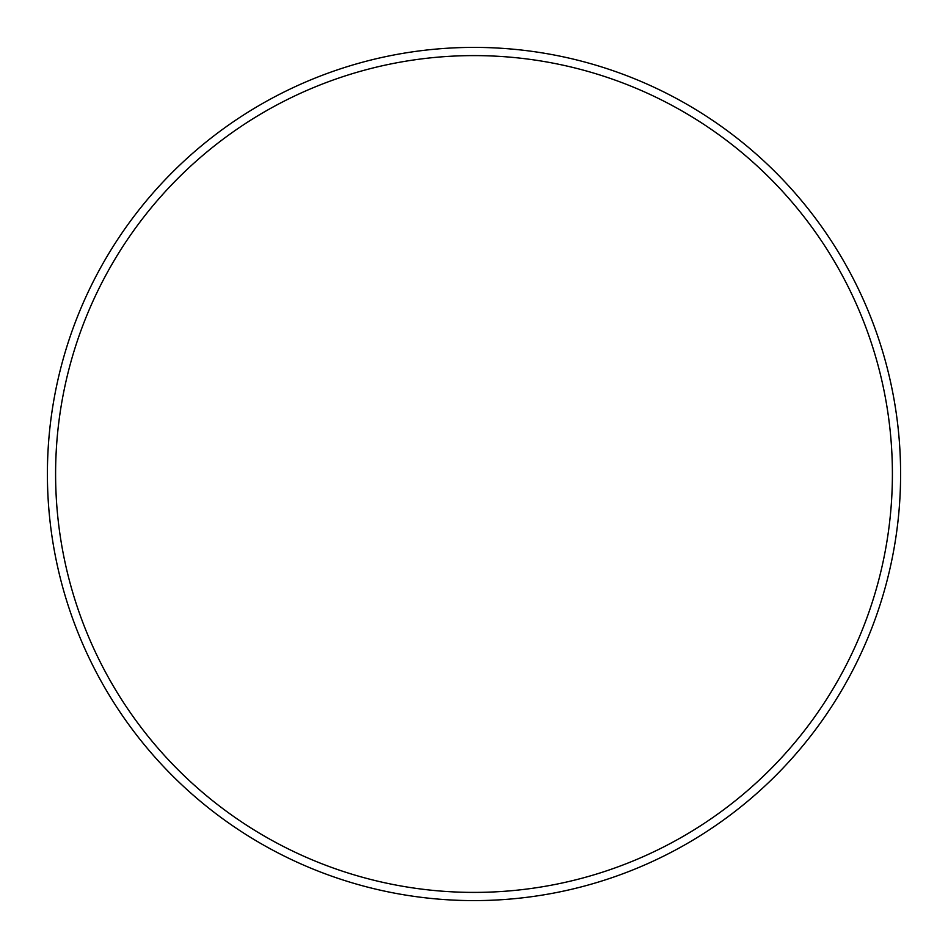 <?xml version="1.0" encoding="UTF-8"?>
<svg xmlns="http://www.w3.org/2000/svg" width="948" height="948" viewBox="0 0 948 948"><rect width="100%" height="100%" fill="white"/><g stroke="black" fill="none" stroke-linecap="round" stroke-linejoin="round"><path stroke-width="1.42" d="M892.4 474A418.4 418.4 0 0 0 474 55.6A418.4 418.4 0 0 0 55.6 474A418.4 418.4 0 0 0 474 892.4A418.4 418.4 0 0 0 892.4 474M47.4 474A426.6 426.6 0 0 1 474 47.4A426.6 426.6 0 0 1 900.6 474A426.6 426.6 0 0 1 474 900.6A426.6 426.6 0 0 1 47.4 474"/></g></svg>
